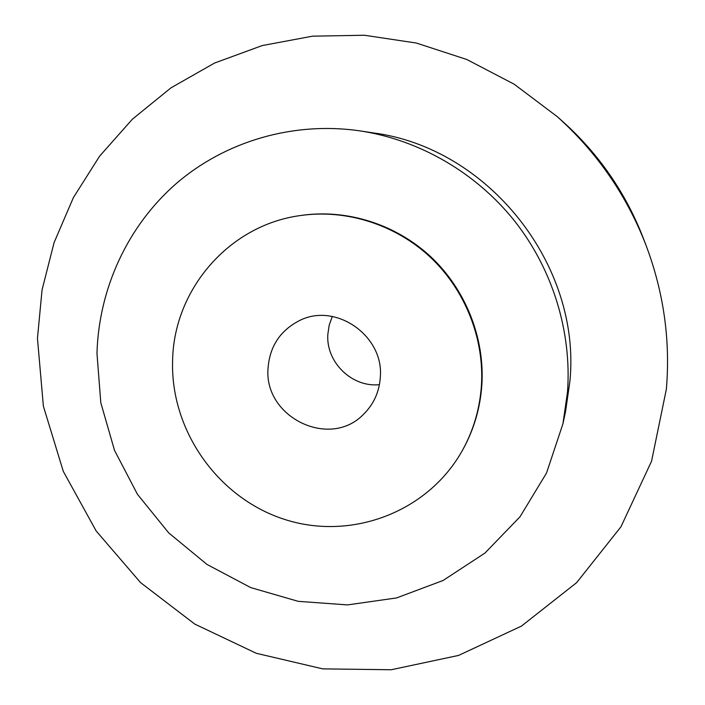 <?xml version="1.0" encoding="UTF-8"?>
<svg xmlns="http://www.w3.org/2000/svg" width="705" height="705" viewBox="0 0 705 705"><rect width="100%" height="100%" fill="white"/><g stroke="black" fill="none" stroke-linecap="round" stroke-linejoin="round"><path stroke-width="1.06" d="M37.453 338.321L42.062 289.861L54.082 242.599L73.364 197.656L99.617 156.157L132.373 119.207L170.98 87.843L214.584 63.027L262.181 45.578L312.571 36.166L364.423 35.25L416.311 43.031L466.728 59.467L514.192 84.212L557.241 116.633C597.012 152.395 626.578 195.197 645.939 245.058C663.669 292.055 670.481 340.074 666.375 389.116L651.561 461.193L620.946 526.802L576.672 582.612L521.497 626.066L458.576 655.421L391.24 669.75L322.767 668.878L256.303 653.297L194.73 624.057L140.621 582.656L96.197 531.024L63.3 471.372L43.384 406.221L37.453 338.321M645.939 245.058L643.251 238.026C625.705 192.844 598.906 154.051 562.863 121.639L557.241 116.633M96.973 353.408C98.77 289.182 127.208 226.472 176.038 183.741C225.098 141.379 293.403 120.987 360.669 130.989C419.792 140.154 476.069 172.743 514.562 220.956C552.764 269.407 571.905 331.923 567.499 392.095L562.925 423.811L546.525 473.029L520.017 516.783L484.899 553.108L443.04 580.506L396.518 597.946L347.521 604.908L298.215 601.339L250.716 587.591L206.962 564.423L168.707 532.892L137.475 494.346L114.518 450.38L100.806 402.749L96.973 353.408M360.669 130.989L373.06 132.875C488.204 147.636 581.449 264.842 569.904 381.326L565.542 411.553L562.925 423.811M172.61 360.308C173.844 289.623 228.966 224.921 300.788 215.492C346.393 209.032 395.329 224.498 430.385 257.228C465.282 290.125 484.458 338.691 481.418 385.732C479.788 408.733 473.54 430.12 462.691 449.896C428.138 512.535 350.667 541.087 284.274 519.303C217.722 497.836 170.24 430.209 172.61 360.308M300.788 215.492L301.775 215.351C347.248 208.909 396.034 224.331 430.975 256.955C465.767 289.746 484.881 338.153 481.85 385.053C480.22 407.983 473.989 429.31 463.176 449.023L462.691 449.896M332.311 316.448L329.2 325.111L327.843 334.24C325.754 362.035 351.865 387.644 379.431 384.674M380.303 377.404C379.281 391.945 373.712 404.221 363.595 414.214C329.834 449.649 263.644 417.193 268.05 368.169C269.733 346.525 280.07 330.742 299.07 320.801C335.175 301.74 384.278 335.659 380.303 377.404"/></g></svg>

